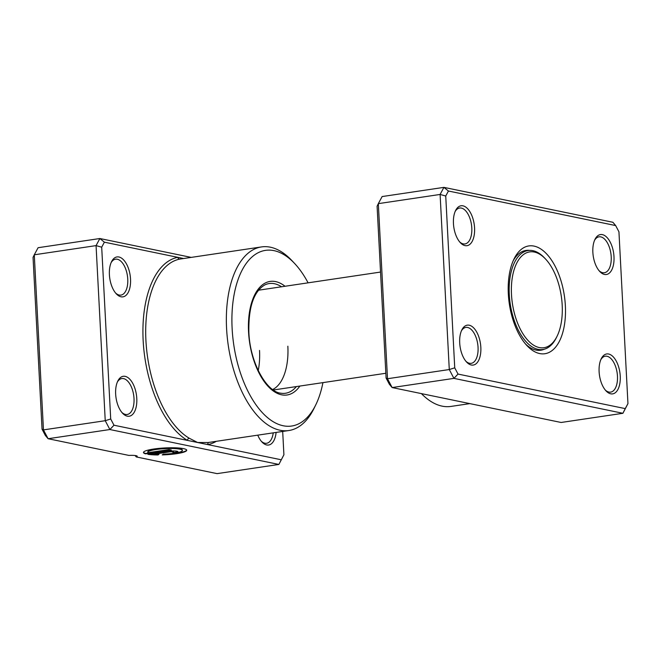 <?xml version="1.0" encoding="UTF-8"?>
<svg xmlns="http://www.w3.org/2000/svg" width="661" height="661" viewBox="0 0 661 661"><rect width="100%" height="100%" fill="white"/><g stroke="black" fill="none" stroke-linecap="round" stroke-linejoin="round"><path stroke-width="0.99" d="M599.114 371.73A20.177 10.303 -98.5 0 1 601.237 358.749A20.177 10.303 -98.5 0 1 612.573 356.196A20.177 10.303 -98.5 0 1 620.241 376.092A20.177 10.303 -98.5 0 1 606.013 390.866A20.177 10.303 -98.5 0 1 599.114 371.73M605.336 390.089A18.161 9.271 81.5 0 0 610.632 392.13A18.161 9.271 81.5 0 0 617.465 376.126A18.161 9.271 81.5 0 0 605.294 356.205A18.161 9.271 81.5 0 0 600.816 359.691M459.701 342.927A20.177 10.303 -98.5 0 1 461.824 329.946A20.177 10.303 -98.5 0 1 473.16 327.393A20.177 10.303 -98.5 0 1 480.828 347.289A20.177 10.303 -98.5 0 1 466.6 362.063A20.177 10.303 -98.5 0 1 459.701 342.927M465.914 361.286A18.161 9.271 81.5 0 0 471.219 363.327A18.161 9.271 81.5 0 0 478.052 347.322A18.161 9.271 81.5 0 0 465.873 327.402A18.161 9.271 81.5 0 0 461.395 330.888M453.446 223.542A20.177 10.303 -98.5 0 1 455.569 210.57A20.177 10.303 -98.5 0 1 466.906 208.008A20.177 10.303 -98.5 0 1 474.565 227.905A20.177 10.303 -98.5 0 1 460.345 242.686A20.177 10.303 -98.5 0 1 453.446 223.542M459.659 241.901A18.161 9.271 81.5 0 0 464.964 243.942A18.161 9.271 81.5 0 0 471.797 227.946A18.161 9.271 81.5 0 0 459.618 208.017A18.161 9.271 81.5 0 0 455.14 211.512M592.859 252.345A20.177 10.303 -98.5 0 1 594.983 239.373A20.177 10.303 -98.5 0 1 606.319 236.812A20.177 10.303 -98.5 0 1 613.986 256.708A20.177 10.303 -98.5 0 1 599.758 271.489A20.177 10.303 -98.5 0 1 592.859 252.345M599.073 270.704A18.161 9.271 81.5 0 0 604.377 272.745A18.161 9.271 81.5 0 0 611.21 256.749A18.161 9.271 81.5 0 0 599.031 236.82A18.161 9.271 81.5 0 0 594.553 240.315M421.396 393.609A92.821 47.385 81.5 0 0 450.959 406.424L469.855 403.615M508.326 293.922A54.483 27.812 -98.5 0 1 514.06 258.889A54.483 27.812 -98.5 0 1 544.672 251.99A54.483 27.812 -98.5 0 1 565.362 305.713A54.483 27.812 -98.5 0 1 526.957 345.604A54.483 27.812 -98.5 0 1 508.326 293.922M529.601 250.387A50.443 25.754 81.5 0 0 525.991 250.428A50.443 25.754 81.5 0 0 513.2 260.748M448.431 191.021L443.911 187.369L382.132 196.557L378.323 203.638L387.503 378.728L392.138 387.561L389.379 384.272L386.09 378.026L377.092 206.232L378.323 203.638L440.102 194.45L443.911 187.369L612.896 222.278L615.664 225.566L448.431 191.021L445.737 196.028L454.735 367.822L458.023 374.068L625.256 408.614L627.95 403.607L618.944 231.813L615.664 225.566M386.09 378.026L387.503 378.728L449.282 369.54L440.102 194.45L445.737 196.028M627.95 403.607L622.91 413.29L453.925 378.373L449.282 369.54L454.735 367.822M458.023 374.068L453.925 378.373L392.138 387.561L561.131 422.478L622.91 413.29L625.256 408.614M525.594 344.075A50.443 25.754 81.5 0 0 540.83 350.223A50.443 25.754 81.5 0 0 544.3 349.215M545.631 259.112L544.548 257.964A50.038 25.548 81.5 0 0 528.106 250.527A50.038 25.548 81.5 0 0 509.276 294.608A50.038 25.548 81.5 0 0 542.83 349.52A50.038 25.548 81.5 0 0 556.397 337.614L557.091 336.201A48.427 24.721 81.5 0 0 562.189 305.052A48.427 24.721 81.5 0 0 545.631 259.112A48.427 24.721 81.5 0 0 511.498 294.583A48.427 24.721 81.5 0 0 529.882 342.332A48.427 24.721 81.5 0 0 557.091 336.201M183.502 258.517L104.388 242.174L101.695 247.189L110.701 418.983L113.981 425.221L187.41 440.391A2.016 1.603 120.5 0 1 189.244 438.235L197.598 442.498L208.141 442.531L288.832 430.534A92.821 47.385 -98.5 0 1 226.591 328.691A92.821 47.385 -98.5 0 1 261.525 246.917A92.821 47.385 -98.5 0 1 292.022 260.715L294.723 263.599A88.781 45.328 81.5 0 0 232.135 328.616A88.781 45.328 81.5 0 0 265.854 416.157A88.781 45.328 81.5 0 0 315.735 404.92A88.781 45.328 81.5 0 0 322.923 382.628M147.8 452.273L147.775 451.876A17.326 2.743 -3 0 1 160.301 448.579A17.326 2.743 -3 0 1 179.817 448.778A17.326 2.743 -3 0 1 182.378 450.058L182.403 450.463A17.326 2.743 177 0 0 179.833 449.174A17.326 2.743 177 0 0 160.317 448.976A17.326 2.743 177 0 0 147.8 452.273A17.326 2.743 177 0 0 148.039 452.694L169.067 449.571L171.331 450.034L145.635 453.859A21.656 3.429 -3 0 1 143.47 452.504A21.656 3.429 -3 0 1 159.119 448.373A21.656 3.429 -3 0 1 183.518 448.629A21.656 3.429 -3 0 1 186.724 450.232A21.656 3.429 -3 0 1 162.218 454.917L163.226 454.19A17.326 2.743 177 0 0 182.403 450.463M143.495 452.298A21.656 3.429 177 0 0 145.618 453.463L145.635 453.859M168.076 451.331A6.494 1.025 -3 0 1 176.999 451.207A6.494 1.025 -3 0 1 177.966 451.686A6.494 1.025 -3 0 1 174.876 452.735L172.612 452.264L173.314 451.752L170.34 451.793L154.839 454.099A17.326 2.743 177 0 0 159.02 454.247L158.012 454.966A21.656 3.429 -3 0 1 147.907 454.33L168.076 451.331M154.839 454.099L170.323 451.397L173.298 451.356L173.636 451.917M115.658 394.08A20.177 10.303 -98.5 0 1 117.782 381.1A20.177 10.303 -98.5 0 1 129.126 378.546A20.177 10.303 -98.5 0 1 136.786 398.443A20.177 10.303 -98.5 0 1 122.558 413.224A20.177 10.303 -98.5 0 1 115.658 394.08M121.88 412.439A18.161 9.271 81.5 0 0 127.176 414.48A18.161 9.271 81.5 0 0 134.009 398.484A18.161 9.271 81.5 0 0 121.839 378.555A18.161 9.271 81.5 0 0 117.361 382.05M109.404 274.703A20.177 10.303 -98.5 0 1 111.527 261.723A20.177 10.303 -98.5 0 1 122.863 259.17A20.177 10.303 -98.5 0 1 130.531 279.066A20.177 10.303 -98.5 0 1 116.303 293.839A20.177 10.303 -98.5 0 1 109.404 274.703M115.625 293.063A18.161 9.271 81.5 0 0 120.922 295.103A18.161 9.271 81.5 0 0 127.755 279.099A18.161 9.271 81.5 0 0 115.584 259.178A18.161 9.271 81.5 0 0 111.106 262.673M315.735 404.92L313.992 408.465A92.821 47.385 -98.5 0 1 288.832 430.534M272.629 389.519A50.443 25.754 81.5 0 0 287.849 346.224M259.533 350.437A50.443 25.754 -98.5 0 1 258.236 370.581M128.936 455.421A8.072 1.281 -3 0 1 137.224 456.264A8.072 1.281 -3 0 1 136.257 456.933L217.089 473.631L278.868 464.443L109.883 429.534L48.104 438.722L128.936 455.421M104.388 242.174L99.869 238.522L38.09 247.71L34.281 254.799L43.461 429.89L48.104 438.722L45.336 435.434L42.056 429.187L33.05 257.393L34.281 254.799L96.068 245.611L99.869 238.522L191.145 257.385M113.981 425.221L109.883 429.534L105.239 420.702L43.461 429.89L42.056 429.187M110.701 418.983L105.239 420.702L96.068 245.611L101.695 247.189M283.908 454.768L278.868 464.443L283.908 454.768L282.685 431.451M276.1 432.426A20.177 10.303 -98.5 0 1 261.979 442.027A20.177 10.303 -98.5 0 1 257.773 435.153M261.525 246.917L179.858 259.087A2.016 1.735 -100.9 0 1 177.817 257.344A94.837 48.418 -98.5 0 0 143.164 340.721A94.837 48.418 -98.5 0 0 187.41 440.391L281.214 459.775M308.084 282.834A88.781 45.328 81.5 0 0 294.723 263.599M261.293 441.242A18.161 9.271 81.5 0 0 266.59 443.283A18.161 9.271 81.5 0 0 273.233 432.856M135.075 455.512L136.257 456.933M173.488 452.05L174.876 452.735M174.859 452.331A6.494 1.025 177 0 0 177.834 451.496M149.295 454.124A21.656 3.429 177 0 0 157.987 454.57L158.012 454.966M157.987 454.57L158.45 454.239M162.804 454.495A21.656 3.429 177 0 0 186.683 450.034M145.618 453.463L170.208 449.802M216.279 441.325A94.837 48.418 -98.5 0 1 207.785 444.605A2.016 1.735 79.1 0 1 208.934 442.416M299.863 386.057A57.4 29.307 -98.5 0 1 268.374 386.652A57.4 29.307 -98.5 0 1 248.561 332.012A57.4 29.307 -98.5 0 1 285.023 286.263M281.545 286.783A55.45 28.307 81.5 0 0 264.83 284.916C253.75 291.41 248.429 307.158 248.867 332.161C249.858 362.228 266.449 392.031 280.933 393.221A55.45 28.307 81.5 0 0 296.384 386.569M179.858 259.087A92.821 47.385 81.5 0 0 145.932 340.679A92.821 47.385 81.5 0 0 189.244 438.235M273.315 390.007L385.842 373.267M258.476 290.212L380.538 272.059M537.558 350.305L542.83 349.52M522.834 251.312L528.106 250.527"/></g></svg>
